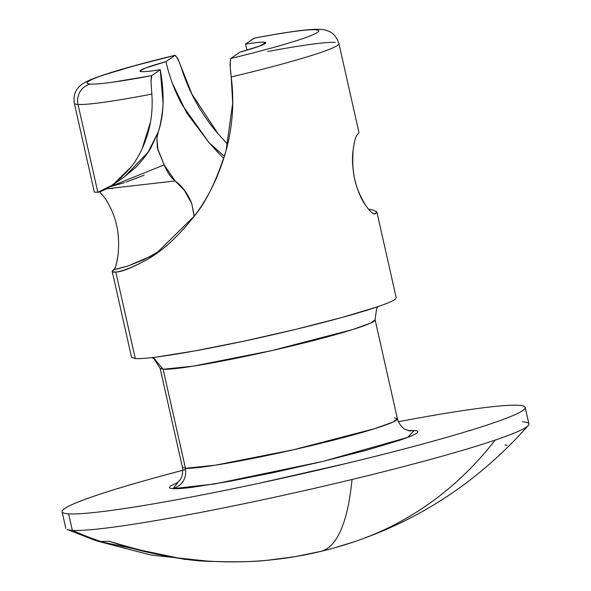<?xml version="1.0" encoding="UTF-8"?>
<svg xmlns="http://www.w3.org/2000/svg" width="591" height="591" viewBox="0 0 591 591"><rect width="100%" height="100%" fill="white"/><g stroke="black" fill="none" stroke-linecap="round" stroke-linejoin="round"><path stroke-width="0.89" d="M522.385 421.797A237.353 15.728 167.3 0 1 528.258 425.513A237.353 15.728 167.3 0 1 495.132 440.103A400.181 337.889 71.3 0 1 355.088 541.482A400.181 337.889 71.3 0 1 349.916 543.181A399.021 388.243 -86.4 0 1 321.238 551.3A399.021 388.243 93.6 0 0 335.924 547.443M355.08 541.482A400.181 337.889 -108.7 0 0 495.132 440.103A237.353 15.728 167.3 0 1 352.029 479.486A400.181 88.465 76.4 0 1 321.238 551.3A400.181 88.465 -103.6 0 0 352.029 479.486A237.353 15.728 167.3 0 1 72.331 530.363L68.615 513.86L72.331 530.363A237.353 15.728 167.3 0 1 67.019 529.41M373.859 213.794L375.477 213.713L373.542 213.676M376.644 212.634L375.477 213.713C373.748 214.843 370.527 212.139 365.814 205.609C360.141 196.36 356.454 187.635 354.755 179.42C352.435 168.354 351.911 158.41 353.189 149.582C354.415 140.658 355.9 135.627 357.621 134.497L357.311 134.77M194.284 216.158L191.728 203.489C187.65 193.479 182.117 185.966 175.121 180.942L164.165 164.896L157.354 147.876L156.881 138.486L158.218 132.096L148.06 152.219L124.767 176.539L136.285 166.884C144.285 158.07 149.397 151.207 151.621 146.28L158.218 132.089C160.486 125.255 162.119 115.873 163.123 103.92L160.257 69.694L151.798 75.611A118.673 7.868 167.3 0 1 90.386 84.055A16.954 16.496 93.6 0 0 78.027 104.437A135.627 8.991 -12.7 0 0 151.835 94.095L151.015 81.543L151.362 76.269M377.841 306.677L376.57 308.687L375.108 319.834L370.601 323.107L352.45 329.623L271.616 350.64L192.917 366.198L163.131 369.264L153.298 357.422L163.131 369.264L185.448 468.279L215.227 465.213L293.934 449.655L374.768 428.645L392.919 422.122L397.425 418.849L394.396 417.874M177.921 482.419L171.058 485.75C168.531 487.449 169.211 488.417 173.089 488.661C176.975 488.897 183.771 488.395 193.479 487.147L229.109 481.429L274.564 472.394L322.93 461.401L366.834 450.135L399.59 440.302C408.152 437.406 413.693 435.109 416.219 433.41C418.753 431.711 418.073 430.743 414.188 430.499L409.497 430.92L414.188 430.499L407.65 437.406L322.93 461.401L214.777 483.94L173.089 488.661C182.545 485.27 186.667 478.481 185.448 468.279L163.131 369.264L160.102 368.289L182.42 467.304L185.448 468.279A110.199 7.306 -12.7 0 0 298.507 448.613A110.199 7.306 -12.7 0 0 397.108 419.617M158.218 132.089C163.973 115.43 164.653 94.634 160.257 69.694C151.03 71.164 144.884 71.814 141.818 71.651C144.81 71.836 150.956 71.186 160.257 69.694L151.798 75.611L112.578 82.215C101.837 83.693 94.434 84.306 90.386 84.055C86.774 83.833 86.131 82.932 88.465 81.351C90.8 79.778 95.927 77.643 103.861 74.954L134.231 65.823L174.995 55.347L165.975 61.656C155.655 64.493 148.297 66.82 143.901 68.637C139.506 70.455 138.811 71.459 141.818 71.651L140.045 71.075L145.216 68.113L165.975 61.656L175.172 55.266C134.6 65.084 106.247 73.299 90.105 79.918C84.779 82.4 81.632 84.203 80.672 85.326C79.076 86.884 72.715 91.228 74.303 103.233A135.627 8.991 -12.7 0 0 78.027 104.437L97.825 192.282L78.027 104.437A16.954 16.496 -86.4 0 1 90.386 84.055A118.673 7.868 167.3 0 1 174.995 55.347C176.938 56.633 179.287 61.479 182.028 69.878C189.645 93.348 201.679 114.676 218.123 133.862L227.661 144.27M264.391 44.022L263.978 42.183L265.743 42.751L259.22 46.224L239.82 52.171C250.133 49.341 257.491 47.007 261.894 45.189C266.29 43.372 266.984 42.367 263.978 42.183L264.391 44.022M247.016 50.132L245.531 44.133C254.758 42.663 260.912 42.013 263.978 42.183C260.986 41.991 254.839 42.648 245.531 44.133L253.997 38.216C275.812 34.071 292.589 31.426 304.321 30.274C316.045 29.129 320.618 29.683 318.024 31.951C315.431 34.212 306.145 37.78 290.159 42.641C274.18 47.494 254.396 52.776 230.8 58.479L239.82 52.171L230.8 58.479C229.958 62.129 230.091 68.283 231.199 76.956A135.627 8.991 -12.7 0 0 337.431 45.463M368.489 209.17L372.973 210.004L376.866 211.992M394.64 299.644C391.944 301.454 386.034 303.907 376.903 306.995L341.96 317.485L295.131 329.505L243.544 341.229L195.052 350.869L157.043 356.957C146.694 358.294 139.446 358.833 135.302 358.574L115.799 272.045L112.526 271.853M112.209 271.372L113.62 269.777C115.348 268.646 116.833 263.616 118.067 254.684L118.067 254.64M105.471 198.724L99.554 191.802M267.723 51.535A135.627 8.991 167.3 0 1 335.2 42.397M131.52 166.529L112.8 184.909L97.825 192.282C107.237 190.117 118.436 181.57 131.431 166.647C138.36 157.62 143.761 146.79 147.632 134.157C151.459 121.391 152.862 108.042 151.835 94.095A135.627 8.991 167.3 0 1 78.027 104.437M95.173 540.373L100.618 541.489L109.232 541.245C154.074 554.919 189.164 561.649 214.503 561.45C237.301 562.159 255.201 561.731 268.203 560.172L294.865 556.678L321.238 551.3C286.103 559.773 250.525 563.157 214.503 561.45C178.489 559.743 143.399 553.006 109.232 541.245L100.618 541.489A400.181 389.38 -86.4 0 1 72.331 530.363A400.181 389.38 93.6 0 0 100.618 541.489L95.964 540.691M62.779 510.099A237.353 15.728 167.3 0 1 185.677 469.535M185.618 559.581L96.961 540.979L151.045 555.082L205.838 560.94M358.973 132.554L338.924 43.601C335.031 31.862 327.613 30.939 325.508 30.156C324.924 29.919 320.869 28.508 305.591 29.986C292.929 31.308 275.798 34.019 254.196 38.134L253.997 38.216A118.673 7.868 167.3 0 1 318.024 31.951A118.673 7.868 167.3 0 1 230.8 58.479L229.995 64.389L231.199 76.956C234.405 101.519 232.706 126.031 226.094 150.491C218.958 175.852 208.387 197.697 194.38 216.025C178.874 235.72 163.426 250.059 148.023 259.043C133.765 266.91 123.024 271.239 115.799 272.045L135.302 358.574L131.542 357.215M72.331 530.363A237.353 15.728 -12.7 0 0 352.029 479.486A237.353 15.728 -12.7 0 0 495.132 440.103A237.353 15.728 -12.7 0 0 528.812 424.678M524.498 409.053A237.353 15.728 167.3 0 1 312.129 471.5A237.353 15.728 167.3 0 1 68.615 513.86C61.368 513.409 60.097 511.599 64.825 508.43C69.546 505.253 79.888 500.969 95.868 495.553C111.839 490.146 132.221 484.029 157.014 477.21L182.804 470.281M398.349 421.708L414.099 418.79C440.325 414.018 462.502 410.464 480.616 408.122C498.73 405.788 511.414 404.842 518.669 405.293C525.916 405.744 527.179 407.554 522.459 410.73C517.738 413.899 507.388 418.192 491.417 423.599C475.445 429.007 455.055 435.124 430.263 441.95C405.47 448.776 378.151 455.787 348.313 462.982L258.038 483.497C227.69 489.976 199.411 495.598 173.185 500.37C146.952 505.142 124.782 508.696 106.668 511.03C88.547 513.372 75.862 514.31 68.615 513.86M414.188 430.499L407.975 430.573M507.085 445.274L504.965 444.979M374.79 320.603A110.199 7.306 167.3 0 1 276.189 349.599A110.199 7.306 167.3 0 1 163.131 369.264M365.814 205.609C361.094 199.145 357.407 190.42 354.755 179.42C352.82 171.538 352.295 161.587 353.189 149.582M338.51 44.569A135.627 8.991 167.3 0 1 231.199 76.956L232.691 103.174L226.094 150.491C216.757 180.152 206.185 201.996 194.38 216.025L155.61 254.078L148.023 259.043C132.281 267.745 121.539 272.082 115.799 272.045C111.876 272.333 111.145 271.572 113.62 269.777C114.994 269.902 116.471 264.871 118.067 254.684C119.131 243.691 118.606 233.748 116.486 224.853C114.853 216.86 111.174 208.135 105.449 198.694L99.569 191.794M135.302 358.574A135.627 8.991 -12.7 0 0 274.453 334.373A135.627 8.991 -12.7 0 0 395.807 298.691M172.291 83.087L186.726 112.999L208.985 142.594L223.738 158.543M106.439 188.832L175.121 180.942C171.065 177.788 167.408 172.439 164.165 164.896L157.93 149.782L156.881 138.486M185.448 468.279C186.667 478.481 182.545 485.27 173.089 488.661L177.913 482.426M174.633 181.045L175.121 180.942L184.237 190.176L191.728 203.489L194.173 216.299M151.798 75.611L151.015 81.543L151.835 94.095M150.483 122.123L142.15 148.718M97.825 192.282L94.346 192.178L74.303 103.233M117.181 181.311L118.252 180.698M113.59 269.814L128.41 265.817L143.532 259.826L159.939 250.88M245.531 44.133L254.3 38.112M358.966 132.517L357.621 134.497M375.507 213.669L373.918 213.735M224.425 156.334L209.369 142.941M208.985 142.594L182.338 105.117C175.113 92.13 169.661 77.643 165.975 61.656M174.995 55.347L177.891 58.731L191.905 94.087L218.123 133.862M396.199 297.738L376.799 211.652L375.477 213.713L373.682 213.728M144.167 175.202L125.868 182.191M124.428 182.656L110.103 186.697M106.683 188.699L113.058 188.389M110.155 186.667L164.165 164.882M209.037 142.557L218.493 153.069M335.023 547.702L355.036 541.496C422.38 518.514 480.128 479.848 528.273 425.498M375.108 319.834L397.425 418.849C400.395 427.958 405.818 429.627 405.086 429.317L409.415 430.913M131.579 357.378L112.179 271.284M65.815 528.265L62.092 511.762M95.89 540.662L67.071 529.433M528.908 423.902L525.185 407.398M182.42 467.304C183.638 476.804 179.465 480.638 179.989 480.04L176.679 483.394M151.998 357.577L154.074 358.9L160.102 368.289M112.8 184.909L124.76 176.546M118.266 180.691L117.195 181.304M116.759 269.171L128.735 265.684L150.491 256.376"/></g></svg>
